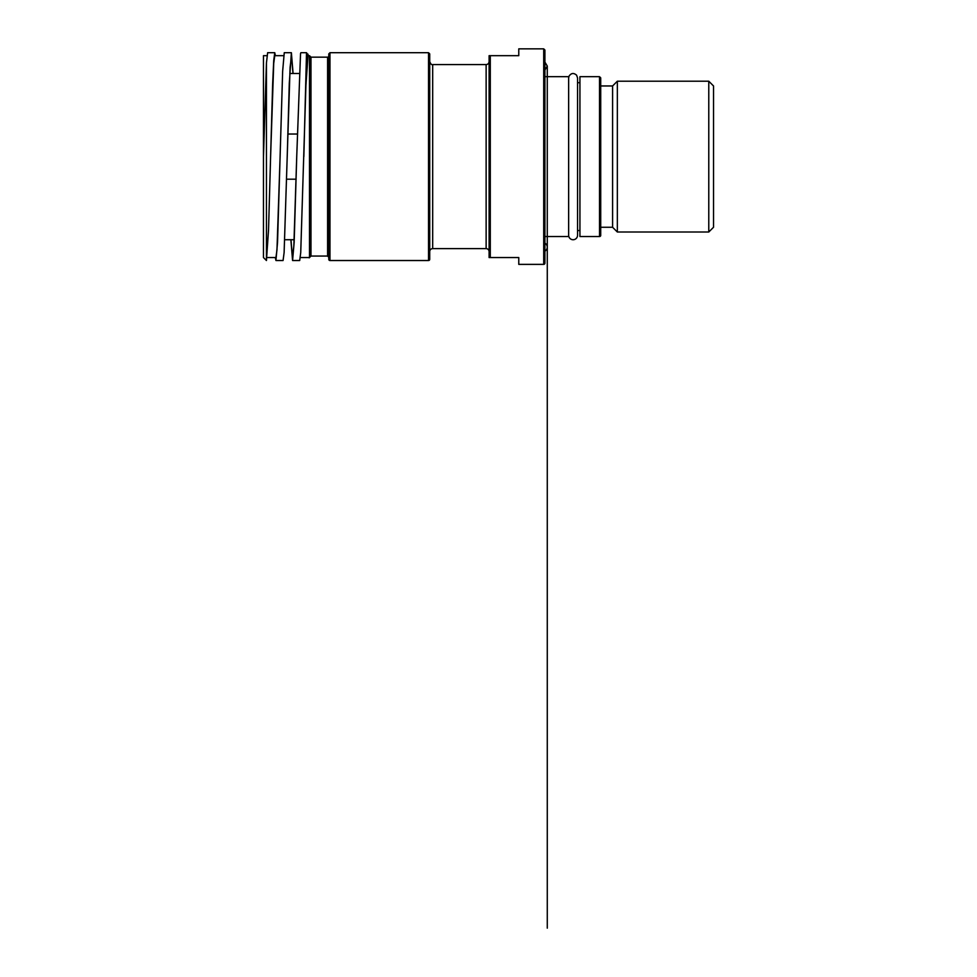 <?xml version="1.0" encoding="UTF-8"?>
<svg xmlns="http://www.w3.org/2000/svg" width="977" height="977" viewBox="0 0 977 977"><rect width="100%" height="100%" fill="white"/><g stroke="black" fill="none" stroke-linecap="round" stroke-linejoin="round"><path stroke-width="1.47" d="M290.975 239.731L292.416 257.366L293.845 245.96L296.727 156.613L294.15 242.467L292.575 260.517L290.865 239.731M300.33 257.549L309.196 257.549L309.489 256.914L308.915 257.549M292.575 260.517L299.695 260.517L300.733 252.616L305.923 85.243L308.011 55.677L309.489 55.677L309.489 256.914M287.226 156.613L289.302 83.143L291.378 52.709L284.258 52.709L282.646 71.309L277.541 242.284L275.941 260.517L283.074 260.517L284.112 252.616L290.096 67.254L291.537 55.848L292.978 73.495M267.002 55.677L263.472 55.677L263.472 257.549L266.44 260.517L266.44 63.004L263.472 156.613M274.745 52.709L267.637 52.709L266.44 63.004M266.44 260.517L268.528 230.083L272.681 83.143L273.719 60.611L274.757 52.709L275.392 55.677M275.941 260.517L275.306 257.549M291.378 52.709L293.088 73.495M599.524 76.682L579.935 76.682L579.935 236.544L599.524 236.544A1.185 1.185 0 0 0 600.721 235.347L600.721 77.867L599.524 76.682L599.524 236.544M544.91 76.682L568.651 76.682L568.651 236.544L544.91 236.544M429.721 251.614A2.968 2.968 0 0 1 432.689 248.634L432.689 64.58L486.131 64.58L486.131 248.634A2.968 2.968 0 0 1 489.098 251.614M544.91 253.983L544.91 59.243M328.785 55.97A1.185 1.185 0 0 1 327.6 57.167L327.6 256.059L310.979 256.059L310.979 57.167L309.489 55.677M303.847 156.613L306.522 52.709L308.39 55.677M306.522 68.634L308.011 54.187M329.97 52.709L329.97 260.517A1.185 1.185 0 0 1 328.785 259.332L328.785 53.894L329.97 52.709L428.537 52.709L428.537 260.517A1.185 1.185 0 0 0 429.721 259.332L429.721 53.894L428.537 52.709M543.713 48.85L518.775 48.85L518.775 55.677L489.098 55.677L489.098 257.549L518.775 257.549L518.775 264.376L543.713 264.376A1.185 1.185 0 0 0 544.91 263.192L544.91 50.035L543.713 48.85L543.713 264.376M306.522 52.709L300.879 52.709L300.537 53.552L296.727 156.613M267.075 257.549L275.941 257.549L276.98 249.856L280.106 156.613M270.605 156.613L273.719 63.358L274.757 55.677L283.623 55.677M489.098 55.677L490.283 55.677L490.283 257.549L489.098 257.549M708.777 232.013L713.528 227.262L713.528 85.964L708.777 81.213L708.777 232.013L617.342 232.013L617.342 81.213L708.777 81.213M617.342 232.013L612.591 227.262L612.591 85.964L617.342 81.213M544.91 243.212A4.458 4.458 180 0 1 544.91 251.089M579.935 230.535L577.554 230.535L577.554 235.286A4.458 4.458 180 0 1 573.108 239.731A4.458 4.458 180 0 1 568.651 235.286M287.824 134.032L297.301 134.032M296.129 179.194L286.652 179.194M577.554 235.286L577.554 77.94L577.554 82.691L579.935 82.691M486.131 64.58C487.926 64.409 488.915 63.42 489.098 61.612M432.689 248.634L486.131 248.634M432.689 64.58C431.712 65.044 430.723 64.055 429.721 61.612M299.182 73.495L289.79 73.495M294.162 239.731L284.771 239.731M310.979 256.059L309.196 257.843M327.6 57.167L310.979 57.167M327.6 256.059L328.785 257.244M329.97 260.517L428.537 260.517M612.591 85.964L600.721 85.964M612.591 227.262L600.721 227.262M544.91 70.002L547.279 66.07L544.91 62.125M547.279 76.682L547.279 236.544M547.279 66.07L547.279 126.326L547.279 66.07M547.279 137.024L547.279 928.15L547.279 137.024M577.554 77.94L576.625 75.205C573.719 72.677 571.191 73.006 569.017 76.182L568.651 77.94"/></g></svg>
